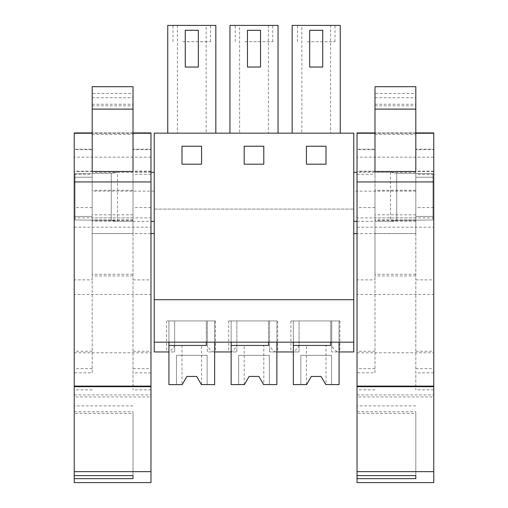 <?xml version="1.0" encoding="UTF-8"?>
<svg xmlns="http://www.w3.org/2000/svg" width="508" height="508" viewBox="0 0 508 508"><rect width="100%" height="100%" fill="white"/><g stroke="black" fill="none" stroke-linecap="round" stroke-linejoin="round"><path stroke-width="0.38" stroke-dasharray="2.54 1.91" d="M154.235 133.166L154.235 351.955L168.015 351.955C169.856 351.746 172.066 349.733 174.644 345.916L174.644 320.935L215.468 320.935L168.929 320.935L168.929 345.427L206.324 345.427L206.324 320.935L214.649 320.935L214.649 342.163L154.235 342.163L353.765 342.163L353.765 133.166L154.235 133.166M154.235 172.352L154.235 221.336L154.235 172.352M154.235 233.578L154.235 191.129L154.235 233.578M154.235 299.707L353.765 299.707M206.172 133.166L215.837 133.166L215.837 25.4L206.172 25.4L206.172 133.166L177.413 133.166L177.413 25.4L206.172 25.4M177.413 133.166L215.837 133.166M239.624 133.166L278.047 133.166L278.047 25.4L268.376 25.4L268.376 133.166L239.624 133.166L239.624 25.4L268.376 25.4M268.376 133.166L278.047 133.166M301.828 133.166L340.252 133.166L340.252 25.4L330.587 25.4L330.587 133.166L301.828 133.166L301.828 25.4L330.587 25.4M330.587 133.166L340.252 133.166M154.235 209.086L353.765 209.086L154.235 209.086M181.991 164.186L201.587 164.186L201.587 146.228L181.991 146.228L181.991 164.186L201.587 164.186L201.587 146.228L181.991 146.228L181.991 164.186L201.587 164.186L201.587 146.228L181.991 146.228L181.991 164.186M244.202 146.228L244.202 164.186L263.798 164.186L263.798 146.228L244.202 146.228L244.202 164.186L263.798 164.186L263.798 146.228L244.202 146.228L244.202 164.186L263.798 164.186L263.798 146.228L244.202 146.228M326.009 146.228L306.413 146.228L306.413 164.186L326.009 164.186L326.009 146.228L306.413 146.228L306.413 164.186L326.009 164.186L326.009 146.228L306.413 146.228L306.413 164.186L326.009 164.186L326.009 146.228M154.235 342.163L331.718 342.163L331.718 345.916C334.302 349.733 336.512 351.746 338.353 351.955L331.718 351.955L339.071 351.955L339.071 320.935L339.071 342.163L293.351 342.163L293.351 320.935L339.071 320.935L331.718 320.935L331.718 345.916M353.765 342.163L331.718 342.163L331.718 320.935L339.884 320.935L331.718 320.935L331.718 351.955L331.718 320.935L293.351 320.935L293.351 345.427L330.74 345.427L330.74 320.935L339.071 320.935L339.071 342.163L353.765 342.163L353.765 351.955L338.353 351.955M168.929 342.163L168.929 320.935L174.644 320.935L174.644 351.955L174.644 320.935L166.484 320.935L174.644 320.935L174.644 345.916M182.181 384.613L186.893 376.447L182.181 384.613L168.929 384.613L168.929 320.935L168.929 351.955L174.644 351.955L168.015 351.955M230.226 351.955C232.067 351.746 234.277 349.733 236.855 345.916L236.855 320.935L228.689 320.935L236.855 320.935L231.14 320.935L231.14 351.955L236.855 351.955L236.855 320.935L236.855 351.955L213.938 351.955C212.09 351.746 209.88 349.733 207.302 345.916L207.302 320.935L207.302 351.955L214.649 351.955L214.649 320.935L214.649 342.163L231.14 342.163L231.14 320.935L276.86 320.935L276.86 342.163L231.14 342.163M236.855 345.916L236.855 320.935L276.86 320.935L276.86 342.163L293.351 342.163M150.971 172.352L117.5 172.352L117.5 221.336L150.971 221.336M111.265 220.447L117.5 221.336L111.265 220.447L92.189 220.193L111.265 220.447L111.265 173.234L117.5 172.352L111.265 173.234L111.265 220.447M92.189 177.248L92.189 216.433L92.189 177.248L75.044 177.248L75.044 219.932L92.189 220.193L75.044 219.932L75.044 173.749L75.044 177.248L92.189 177.248L92.189 216.433L75.044 216.433L92.189 216.433L92.189 177.248L75.044 177.248L92.189 177.248M75.044 173.749L111.265 173.234L75.044 173.749L75.044 219.932L75.044 173.749M150.971 233.578L92.189 233.578L92.189 191.129L92.189 233.578M154.235 191.129L92.189 191.129M167.748 133.166L167.748 25.4L177.413 25.4M185.261 30.296L185.261 67.037L198.323 67.037L198.323 30.296L185.261 30.296M207.302 345.916L207.302 320.935L207.302 351.955L213.938 351.955M182.791 25.4L210.566 25.4L182.791 25.4M92.189 216.433L75.044 216.433L92.189 216.433M182.791 41.726L210.566 41.726L182.791 41.726M353.765 172.352L353.765 221.336L353.765 172.352M353.765 233.578L353.765 191.129L353.765 233.578M290.9 320.935L290.9 351.955L299.066 351.955L299.066 320.935L290.9 320.935L299.066 320.935L299.066 351.955L293.351 351.955L293.351 320.935L339.071 320.935L339.071 384.613L331.559 384.613L331.559 355.333L300.863 355.333L331.559 355.333L331.559 384.613L325.819 384.613L321.107 376.447L311.309 376.447L321.107 376.447L325.819 384.613L321.107 376.447M290.9 351.955L292.43 351.955C294.272 351.746 296.488 349.733 299.066 345.916M292.43 351.955L269.513 351.955L276.86 351.955L276.86 320.935L268.529 320.935L268.529 342.163M357.029 221.336L390.5 221.336L390.5 172.352L396.735 173.234L396.735 220.447L390.5 221.336L396.735 220.447L432.956 219.932L432.956 173.749L432.956 219.932L396.735 220.447L396.735 173.234L432.956 173.749L432.956 177.248L432.956 173.749L396.735 173.234L390.5 172.352L357.029 172.352M415.811 216.433L415.811 177.248L415.811 216.433L415.811 177.248L415.811 216.433L432.956 216.433L415.811 216.433L432.956 216.433L432.956 177.248L415.811 177.248L432.956 177.248L432.956 216.433L415.811 216.433M415.811 233.578L415.811 191.129L415.811 233.578L357.029 233.578M415.811 191.129L353.765 191.129M292.163 133.166L292.163 25.4L301.828 25.4M309.677 30.296L309.677 67.037L322.739 67.037L322.739 30.296L309.677 30.296M432.956 177.248L415.811 177.248L432.956 177.248M307.207 25.4L334.988 25.4L307.207 25.4M307.207 41.726L334.988 41.726L307.207 41.726M269.513 320.935L277.673 320.935L269.513 320.935L269.513 351.955L269.513 320.935M276.142 351.955C274.301 351.746 272.091 349.733 269.513 345.916M229.953 133.166L229.953 25.4L239.624 25.4M247.466 30.296L247.466 67.037L260.534 67.037L260.534 30.296L247.466 30.296M244.996 25.4L272.777 25.4L244.996 25.4M244.996 41.726L272.777 41.726L244.996 41.726M92.189 171.475L92.189 86.69M133.013 171.475L133.013 134.379L92.189 134.379M133.013 149.657L133.013 149.193L150.971 149.193L150.971 279.87L133.013 279.87L133.013 389.852L133.013 149.657L150.971 149.657L150.971 149.193M133.013 351.257L150.971 351.257L150.971 389.852L150.971 149.657M150.971 351.257L150.971 279.87M133.013 149.193L133.013 279.87M133.013 221.336L133.013 172.352L133.013 221.336L92.189 221.336L92.189 172.352L92.189 221.336M133.013 233.534L133.013 190.309L133.013 233.534L92.189 233.534L92.189 275.946L92.189 190.309L92.189 233.534M133.013 172.352L92.189 172.352M133.013 214.833L92.189 214.833M133.013 219.945L92.189 219.945M92.189 149.193L92.189 279.87L74.232 279.87L74.232 149.193L92.189 149.193L92.189 149.657L74.232 149.657L74.232 149.193M92.189 351.257L74.232 351.257L74.232 372.834L92.189 372.834L92.189 279.87M92.189 372.834L92.189 149.657M74.232 411.753L133.013 411.753L133.013 475.615L133.013 413.41L74.232 413.41L74.232 405.911L74.232 475.615L74.232 413.41M133.013 411.753L133.013 413.41M74.232 351.257L74.232 279.87M74.232 372.834L74.232 149.657M150.971 132.925L150.971 217.888L74.232 217.888L74.232 396.945L150.971 396.945L150.971 482.6M74.232 396.945L74.232 482.6M74.232 394.9L150.971 394.9L150.971 396.945M74.232 132.925L74.232 217.888M74.232 352.793L150.971 352.793L150.971 394.9M150.971 352.793L150.971 294.475L74.232 294.475M150.971 217.888L150.971 294.475M133.013 86.69L133.013 93.478L92.189 93.478M92.189 97.727L133.013 97.727L133.013 93.478M92.189 105.816L133.013 105.816L133.013 97.727M92.189 104.235L133.013 104.235L133.013 105.816M133.013 134.379L133.013 104.235M374.987 171.475L374.987 86.69M415.811 171.475L415.811 134.379L374.987 134.379M415.811 149.657L415.811 149.193L433.769 149.193L433.769 279.87L415.811 279.87L415.811 389.852L415.811 149.657L433.769 149.657L433.769 149.193M415.811 351.257L433.769 351.257L433.769 389.852L433.769 149.657M433.769 351.257L433.769 279.87M415.811 149.193L415.811 279.87M415.811 221.336L415.811 172.352L415.811 221.336L374.987 221.336L374.987 172.352L374.987 221.336M415.811 233.534L415.811 190.309L415.811 233.534L374.987 233.534L374.987 275.946L374.987 190.309L374.987 233.534M415.811 172.352L374.987 172.352M415.811 214.833L374.987 214.833M415.811 219.945L374.987 219.945M374.987 149.193L374.987 279.87L357.029 279.87L357.029 149.193L374.987 149.193L374.987 149.657L357.029 149.657L357.029 149.193M374.987 351.257L357.029 351.257L357.029 372.834L374.987 372.834L374.987 279.87M374.987 372.834L374.987 149.657M357.029 411.753L415.811 411.753L415.811 475.615L415.811 413.41L357.029 413.41L357.029 405.911L357.029 475.615L357.029 413.41M415.811 411.753L415.811 413.41M357.029 351.257L357.029 279.87M357.029 372.834L357.029 149.657M433.769 132.925L433.769 217.888L357.029 217.888L357.029 396.945L433.769 396.945L433.769 482.6M357.029 396.945L357.029 482.6M357.029 394.9L433.769 394.9L433.769 396.945M357.029 132.925L357.029 217.888M357.029 352.793L433.769 352.793L433.769 394.9M433.769 352.793L433.769 294.475L357.029 294.475M433.769 217.888L433.769 294.475M415.811 86.69L415.811 93.478L374.987 93.478M374.987 97.727L415.811 97.727L415.811 93.478M374.987 105.816L415.811 105.816L415.811 97.727M374.987 104.235L415.811 104.235L415.811 105.816M415.811 134.379L415.811 104.235M201.587 345.427L181.991 345.427L201.587 345.427L201.587 384.613M196.691 376.447L201.403 384.613L196.691 376.447L186.893 376.447L196.691 376.447L201.403 384.613L207.137 384.613L207.137 355.333L176.441 355.333L207.137 355.333L207.137 384.613L214.649 384.613L214.649 320.935L168.929 320.935L206.324 320.935L206.324 342.163M181.991 345.427L181.991 384.613M176.441 384.613L176.441 355.333L176.441 384.613M244.202 384.613L244.202 345.427L263.798 345.427L263.798 384.613M258.896 376.447L263.614 384.613L258.896 376.447L263.614 384.613L276.86 384.613L276.86 320.935L231.14 320.935L268.529 320.935L268.529 345.427L231.14 345.427L231.14 320.935L231.14 384.613L244.386 384.613L249.104 376.447L258.896 376.447L249.104 376.447L244.386 384.613L249.104 376.447M263.798 345.427L244.202 345.427M269.348 384.613L269.348 355.333L238.652 355.333L269.348 355.333L269.348 384.613M238.652 384.613L238.652 355.333L238.652 384.613M306.413 384.613L306.413 345.427L326.009 345.427L326.009 384.613M330.74 342.163L330.74 320.935L293.351 320.935L293.351 384.613L306.597 384.613L311.309 376.447M326.009 345.427L306.413 345.427M300.863 384.613L300.863 355.333L300.863 384.613M133.013 133.255L92.189 133.255M150.971 174.32L133.013 174.32M133.013 368.662L150.971 368.662M150.971 372.834L133.013 372.834M150.971 171.164L133.013 171.164M150.971 207.575L133.013 207.575M133.013 217.894L92.189 217.894M133.013 274.276L92.189 274.276M92.189 171.164L74.232 171.164M92.189 207.575L74.232 207.575M92.189 368.662L74.232 368.662M74.232 174.32L92.189 174.32M150.971 171.482L74.232 171.482M150.971 157.156L74.232 157.156M133.013 132.937L92.189 132.937L133.013 132.925M74.232 227.197L150.971 227.197M415.811 133.255L374.987 133.255M433.769 174.32L415.811 174.32M415.811 368.662L433.769 368.662M433.769 372.834L415.811 372.834M433.769 171.164L415.811 171.164M433.769 207.575L415.811 207.575M415.811 217.894L374.987 217.894M415.811 274.276L374.987 274.276M374.987 171.164L357.029 171.164M374.987 207.575L357.029 207.575M374.987 368.662L357.029 368.662M357.029 174.32L374.987 174.32M433.769 171.482L357.029 171.482M433.769 157.156L357.029 157.156M415.811 132.937L374.987 132.937L415.811 132.925M357.029 227.197L433.769 227.197M166.484 320.935L166.484 351.955M215.468 320.935L215.468 351.955M173.012 41.726L173.012 25.4M210.566 41.726L210.566 25.4M339.884 320.935L339.884 351.955M297.434 41.726L297.434 25.4M334.988 41.726L334.988 25.4M228.689 320.935L228.689 351.955M277.673 320.935L277.673 351.955M235.223 41.726L235.223 25.4M272.777 41.726L272.777 25.4M150.971 389.852L133.013 389.852M133.013 190.309L92.189 190.309M133.013 275.946L92.189 275.946M133.013 220.332L92.189 220.332M92.189 389.852L74.232 389.852M133.013 405.911L74.232 405.911M433.769 389.852L415.811 389.852M415.811 190.309L374.987 190.309M415.811 275.946L374.987 275.946M415.811 220.332L374.987 220.332M374.987 389.852L357.029 389.852M415.811 405.911L357.029 405.911"/><path stroke-width="0.76" d="M154.235 342.163L353.765 342.163L353.765 133.166L154.235 133.166L154.235 351.955L168.929 351.955L168.929 342.163M154.235 299.707L353.765 299.707M181.991 164.186L201.587 164.186L201.587 146.228L181.991 146.228L181.991 164.186M244.202 146.228L244.202 164.186L263.798 164.186L263.798 146.228L244.202 146.228M326.009 164.186L326.009 146.228L306.413 146.228L306.413 164.186L326.009 164.186M154.235 172.352L150.971 172.352M154.235 221.336L150.971 221.336M154.235 233.578L150.971 233.578M167.748 133.166L167.748 25.4L215.837 25.4L215.837 133.166M201.359 384.537L214.649 384.613L214.649 342.163L214.649 351.955L231.14 351.955L231.14 342.163M185.261 30.296L185.261 67.037L198.323 67.037L198.323 30.296L185.261 30.296M325.774 384.537L339.071 384.613L339.071 342.163L339.071 351.955L353.765 351.955L353.765 342.163M357.029 172.352L353.765 172.352M357.029 221.336L353.765 221.336M357.029 233.578L353.765 233.578M263.569 384.537L276.86 384.613L276.86 342.163L276.86 351.955L293.351 351.955L293.351 342.163M292.163 133.166L292.163 25.4L340.252 25.4L340.252 133.166M309.677 30.296L309.677 67.037L322.739 67.037L322.739 30.296L309.677 30.296M229.953 133.166L229.953 25.4L278.047 25.4L278.047 133.166M247.466 30.296L247.466 67.037L260.534 67.037L260.534 30.296L247.466 30.296M150.971 132.925L133.013 132.925L150.971 132.925L150.971 386.124L74.232 386.124L74.232 132.925L92.189 132.937L74.232 132.925M133.013 171.475L92.189 171.475L92.189 86.69L133.013 86.69L133.013 171.475M133.013 478.644L133.013 475.615L133.013 478.644L74.232 478.644L74.232 475.615L133.013 475.615M74.232 478.644L74.232 482.6L150.971 482.6L150.971 471.659L74.232 471.659L74.232 475.615M74.232 386.124L74.232 386.677L150.971 386.677L150.971 471.659M150.971 386.124L150.971 386.677M74.232 386.677L74.232 471.659M433.769 132.925L415.811 132.925L433.769 132.925L433.769 386.124L357.029 386.124L357.029 132.925L374.987 132.937L357.029 132.925M415.811 171.475L374.987 171.475L374.987 86.69L415.811 86.69L415.811 171.475M415.811 478.644L415.811 475.615L415.811 478.644L357.029 478.644L357.029 475.615L415.811 475.615M357.029 478.644L357.029 482.6L433.769 482.6L433.769 471.659L357.029 471.659L357.029 475.615M357.029 386.124L357.029 386.677L433.769 386.677L433.769 471.659M433.769 386.124L433.769 386.677M357.029 386.677L357.029 471.659M206.324 342.163L206.324 345.427L168.929 345.427L168.929 384.613L182.181 384.613L186.893 376.447L196.691 376.447L186.893 376.447L182.226 384.537M201.403 384.613L196.691 376.447M268.529 342.163L268.529 345.427L231.14 345.427L231.14 384.613L244.431 384.537M249.104 376.447L258.896 376.447L249.104 376.447L244.386 384.613M263.614 384.613L258.896 376.447M330.74 342.163L330.74 345.427L293.351 345.427L293.351 384.613L306.642 384.537M311.309 376.447L321.107 376.447L311.309 376.447L306.597 384.613M325.819 384.613L321.107 376.447M150.971 133.255L133.013 133.255M92.189 133.255L74.232 133.255M150.971 181.947L74.232 181.947M133.013 109.112L92.189 109.112M433.769 133.255L415.811 133.255M374.987 133.255L357.029 133.255M433.769 181.947L357.029 181.947M415.811 109.112L374.987 109.112"/></g></svg>
